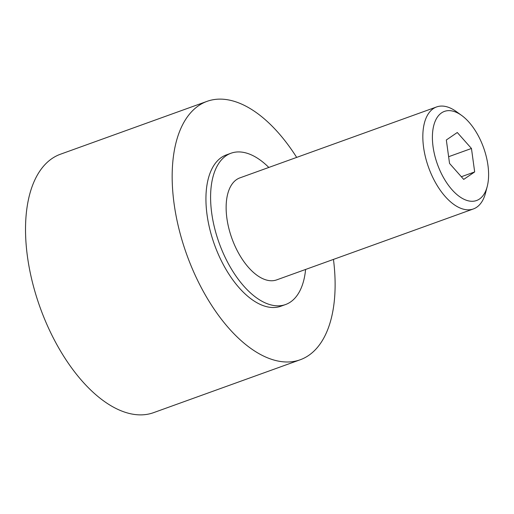 <?xml version="1.0" encoding="UTF-8"?>
<svg xmlns="http://www.w3.org/2000/svg" width="514" height="514" viewBox="0 0 514 514"><rect width="100%" height="100%" fill="white"/><g stroke="black" fill="none" stroke-linecap="round" stroke-linejoin="round"><path stroke-width="0.77" d="M487.246 186.415L485.595 192.808A54.214 28.058 -109.8 0 1 473.381 208.947A54.214 28.058 -109.8 0 1 461.945 208.729A54.214 28.058 -109.8 0 1 425.528 157.38A54.214 28.058 -109.8 0 1 436.598 106.944A54.214 28.058 -109.8 0 1 448.035 107.163A54.214 28.058 -109.8 0 1 456.303 111.57L461.649 115.438A47.372 24.511 -109.8 0 1 487.246 186.415A47.372 24.511 -109.8 0 1 466.577 200.325A47.372 24.511 -109.8 0 1 433.058 146.676A47.372 24.511 -109.8 0 1 454.421 111.589A47.372 24.511 -109.8 0 1 461.649 115.438M473.381 208.947L276.686 279.879A54.214 28.058 -109.8 0 1 265.25 279.661A54.214 28.058 -109.8 0 1 228.833 228.319A54.214 28.058 -109.8 0 1 239.897 177.876L436.598 106.944M333.457 259.409A137.347 71.073 -109.8 0 1 300.234 359.761A137.347 71.073 -109.8 0 1 271.257 359.209A137.347 71.073 -109.8 0 1 179.007 229.135A137.347 71.073 -109.8 0 1 207.039 101.354A137.347 71.073 -109.8 0 1 236.016 101.907A137.347 71.073 -109.8 0 1 296.674 157.406M300.234 359.761L153.596 412.646A137.347 71.073 -109.8 0 1 124.619 412.093A137.347 71.073 -109.8 0 1 32.363 282.013A137.347 71.073 -109.8 0 1 60.401 154.239L207.039 101.354M305.599 269.452A80.422 41.615 -109.8 0 1 285.572 304.532A80.422 41.615 -109.8 0 1 268.61 304.211A80.422 41.615 -109.8 0 1 214.595 228.043A80.422 41.615 -109.8 0 1 231.011 153.23A80.422 41.615 -109.8 0 1 247.973 153.551A80.422 41.615 -109.8 0 1 268.816 167.448M285.572 304.532L280.92 306.209A80.422 41.615 -109.8 0 1 263.952 305.888A80.422 41.615 -109.8 0 1 209.937 229.726A80.422 41.615 -109.8 0 1 226.353 154.907L231.011 153.23M471.46 148.475L474.673 171.933L463.712 179.412L449.544 163.433L446.332 139.981L457.287 132.503L471.46 148.475L448.626 156.712M474.673 171.933L461.341 176.739"/></g></svg>
